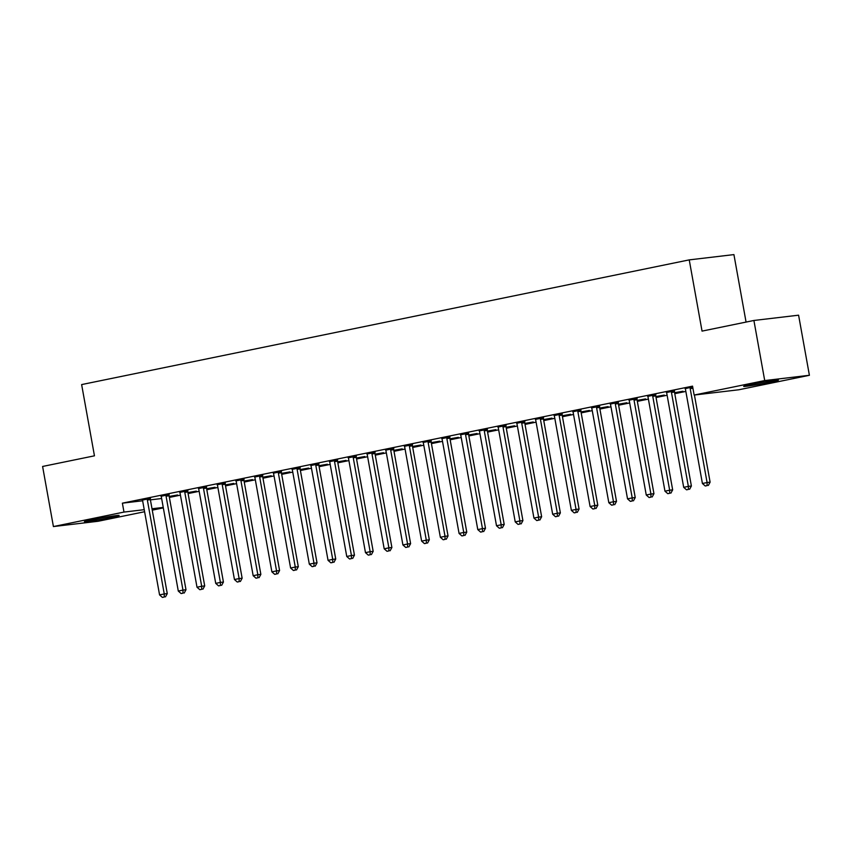 <?xml version="1.0" encoding="UTF-8"?>
<svg xmlns="http://www.w3.org/2000/svg" width="852" height="852" viewBox="0 0 852 852"><rect width="100%" height="100%" fill="white"/><g stroke="black" fill="none" stroke-linecap="round" stroke-linejoin="round"><path stroke-width="1.28" d="M92.357 519.688A17.658 0.682 -10.2 0 1 110.036 516.482A17.658 0.682 -10.2 0 1 119.152 515.449A17.658 0.682 -10.2 0 1 111.197 517.462A17.658 0.682 -10.2 0 1 93.518 520.668A17.658 0.682 -10.2 0 1 84.401 521.701A17.658 0.682 -10.2 0 1 92.357 519.688M751.624 384.38A17.658 0.682 -10.2 0 1 769.303 381.174A17.658 0.682 -10.2 0 1 778.419 380.141A17.658 0.682 -10.2 0 1 770.464 382.154A17.658 0.682 -10.2 0 1 752.774 385.36A17.658 0.682 -10.2 0 1 743.668 386.393A17.658 0.682 -10.2 0 1 751.624 384.38M169.378 497.419L180.443 495.14M188.09 493.574L199.155 491.306M206.812 489.73L217.878 487.461M225.535 485.885L236.6 483.616M244.247 482.051L255.312 479.772M262.97 478.206L274.035 475.938M281.682 474.362L292.747 472.093M300.405 470.517L311.47 468.249M319.127 466.683L330.193 464.404M337.839 462.838L348.905 460.57M356.562 458.994L367.627 456.725M375.274 455.16L386.339 452.881M393.997 451.315L405.062 449.047M412.719 447.47L423.785 445.202M431.432 443.626L442.497 441.357M450.154 439.792L461.22 437.513M468.866 435.947L479.932 433.679M487.589 432.102L498.654 429.834M506.312 428.258L517.377 425.989M525.024 424.424L536.089 422.145M543.746 420.579L554.812 418.311M562.458 416.734L573.524 414.466M581.181 412.89L592.246 410.621M599.904 409.056L610.969 406.777M618.616 405.211L629.681 402.943M637.339 401.367L648.404 399.098M656.051 397.533L667.116 395.253M674.773 393.688L685.839 391.419M163.328 507.888L152.263 510.156M144.606 511.732L98.097 521.275L53.41 526.557L123.987 512.073L144.233 509.677M746.064 322.077L733.923 254.599L689.236 259.881L81.632 384.582L94.455 455.82L42.6 466.459L53.41 526.557M689.236 259.881L702.048 331.108L753.903 320.469L798.59 315.187L809.4 375.285L738.833 389.769L694.146 395.051L764.713 380.567L809.4 375.285M187.962 492.839L196.311 491.125L187.919 492.584M169.122 494.597L161.06 496.258M225.397 485.15L233.746 483.435L225.354 484.905M206.557 486.918L198.505 488.569M262.831 477.471L271.181 475.757L262.789 477.216M244.002 479.229L235.94 480.89M300.277 469.782L308.616 468.078L300.223 469.537M281.437 471.55L273.375 473.201M337.712 462.103L346.05 460.389L337.658 461.848M318.872 463.871L310.81 465.522M375.146 454.414L383.496 452.71L375.104 454.169M356.306 456.182L348.244 457.833M412.581 446.736L420.931 445.021L412.538 446.48M393.741 448.503L385.69 450.154M450.016 439.057L458.365 437.342L449.973 438.801M431.187 440.814L423.125 442.465M487.461 431.368L495.8 429.653L487.408 431.112M468.621 433.135L460.559 434.786M524.896 423.689L533.235 421.974L524.853 423.433M506.056 425.446L497.994 427.108M562.331 416L570.68 414.285L562.288 415.744M543.491 417.768L535.439 419.418M599.765 408.321L608.115 406.606L599.723 408.065M580.926 410.078L572.874 411.74M637.2 400.632L645.55 398.917L637.158 400.376M618.371 402.4L610.309 404.05M674.646 392.953L682.984 391.238L674.592 392.697M655.806 394.71L647.744 396.372M692.676 386.883L685.178 388.682M694.146 395.051L692.548 386.148L122.379 503.17L142.625 500.774M150.41 499.858L161.635 498.526M674.518 390.876L666.466 392.527M637.083 398.555L629.032 400.206M655.923 396.798L664.272 395.083L655.88 396.542M599.648 406.244L591.586 407.895M618.488 404.476L626.827 402.762L618.446 404.221M562.213 413.923L554.151 415.574M581.053 412.155L589.392 410.451L581 411.91M524.779 421.602L516.717 423.263M543.608 419.844L551.958 418.13L543.565 419.589M487.333 429.291L479.282 430.942M506.173 427.523L514.523 425.819L506.131 427.278M449.899 436.969L441.837 438.631M468.738 435.212L477.088 433.498L468.696 434.957M412.464 444.659L404.402 446.31M431.304 442.891L439.643 441.176L431.261 442.635M375.029 452.337L366.967 453.999M393.869 450.58L402.208 448.866L393.816 450.325M337.594 460.027L329.532 461.677M356.424 458.259L364.773 456.544L356.381 458.003M300.149 467.705L292.098 469.367M318.989 465.948L327.338 464.233L318.946 465.693M262.714 475.395L254.652 477.045M281.554 473.627L289.904 471.912L281.511 473.371M225.279 483.073L217.217 484.735M244.119 481.316L252.458 479.601L244.066 481.06M187.845 490.763L179.783 492.413M206.685 488.995L215.023 487.28L206.631 488.739M150.41 498.441L142.348 500.092M169.239 496.684L177.589 494.969L169.197 496.428M152.007 508.761L163.243 507.43M753.903 320.469L764.713 380.567M122.379 503.17L123.987 512.073M690.226 387.383L690.173 387.735A2.268 1.906 -96.7 0 0 690.184 388.597L707.085 482.53L702.41 483.489L685.509 389.556A2.268 1.906 -96.7 0 0 685.221 388.757L685.051 388.448M694.423 395.019L710.11 482.168L707.085 482.53L707.107 485.608L705.232 485.991L707.107 485.608M708.321 485.459L710.11 482.168M702.41 483.489L705.232 485.991M671.504 391.228L671.451 391.579A2.268 1.906 -96.7 0 0 671.461 392.442L688.363 486.375L683.687 487.333L666.786 393.4A2.268 1.906 -96.7 0 0 666.498 392.591L666.328 392.293M674.56 390.599L674.475 391.217A2.268 1.906 -96.7 0 0 674.486 392.08L691.387 486.013L688.363 486.375L688.395 489.442L686.52 489.825L688.395 489.442M689.598 489.304L691.387 486.013M683.687 487.333L686.52 489.825M652.781 395.072L652.728 395.424A2.268 1.906 -96.7 0 0 652.749 396.276L669.651 490.209L664.965 491.178L648.063 397.234A2.268 1.906 -96.7 0 0 647.786 396.436L647.616 396.137M655.848 394.444L655.752 395.062A2.268 1.906 -96.7 0 0 655.763 395.924L672.665 489.857L669.651 490.209L669.672 493.287L667.798 493.67L669.672 493.287M670.875 493.148L672.665 489.857M664.965 491.178L667.798 493.67M634.069 398.917L634.016 399.258A2.268 1.906 -96.7 0 0 634.026 400.12L650.928 494.053L646.253 495.012L629.351 401.079A2.268 1.906 -96.7 0 0 629.064 400.28L628.893 399.971M637.126 398.289L637.03 398.906A2.268 1.906 -96.7 0 0 637.051 399.769L653.953 493.702L650.928 494.053L650.949 497.131L649.086 497.515L650.949 497.131M652.163 496.982L653.953 493.702M646.253 495.012L649.086 497.515M615.346 402.751L615.293 403.102A2.268 1.906 -96.7 0 0 615.314 403.965L632.216 497.898L627.53 498.857L610.628 404.924A2.268 1.906 -96.7 0 0 610.341 404.125L610.181 403.816M618.403 402.133L618.318 402.751A2.268 1.906 -96.7 0 0 618.328 403.603L635.23 497.536L632.216 497.898L632.237 500.976L630.363 501.359L632.237 500.976M633.441 500.827L635.23 497.536M627.53 498.857L630.363 501.359M596.634 406.596L596.581 406.947A2.268 1.906 -96.7 0 0 596.592 407.799L613.493 501.743L608.818 502.701L591.916 408.768A2.268 1.906 -96.7 0 0 591.629 407.959L591.458 407.661M599.691 405.967L599.595 406.585A2.268 1.906 -96.7 0 0 599.616 407.448L616.507 501.381L613.493 501.743L613.515 504.81L611.64 505.193L613.515 504.81M614.729 504.672L616.507 501.381M608.818 502.701L611.64 505.193M577.912 410.44L577.858 410.792A2.268 1.906 -96.7 0 0 577.869 411.644L594.771 505.577L590.095 506.546L573.194 412.602A2.268 1.906 -96.7 0 0 572.906 411.804L572.736 411.495M580.968 409.812L580.883 410.43A2.268 1.906 -96.7 0 0 580.894 411.292L597.795 505.225L594.771 505.577L594.803 508.655L592.928 509.038L594.803 508.655M596.006 508.516L597.795 505.225M590.095 506.546L592.928 509.038M559.189 414.285L559.136 414.626A2.268 1.906 -96.7 0 0 559.157 415.488L576.058 509.421L571.372 510.38L554.471 416.447A2.268 1.906 -96.7 0 0 554.194 415.648L554.024 415.339M562.256 413.657L562.16 414.274A2.268 1.906 -96.7 0 0 562.171 415.126L579.072 509.07L576.058 509.421L576.08 512.499L574.205 512.883L576.08 512.499M577.283 512.35L579.072 509.07M571.372 510.38L574.205 512.883M540.477 418.119L540.424 418.47A2.268 1.906 -96.7 0 0 540.434 419.333L557.336 513.266L552.66 514.225L535.759 420.292A2.268 1.906 -96.7 0 0 535.471 419.482L535.301 419.184M543.533 417.501L543.438 418.119A2.268 1.906 -96.7 0 0 543.459 418.971L560.36 512.904L557.336 513.266L557.357 516.344L555.493 516.727L557.357 516.344M558.571 516.195L560.36 512.904M552.66 514.225L555.493 516.727M521.754 421.964L521.701 422.315A2.268 1.906 -96.7 0 0 521.722 423.167L538.624 517.111L533.938 518.069L517.036 424.136A2.268 1.906 -96.7 0 0 516.749 423.327L516.589 423.029M524.811 421.335L524.726 421.953A2.268 1.906 -96.7 0 0 524.736 422.816L541.638 516.749L538.624 517.111L538.645 520.178L536.771 520.561L538.645 520.178M539.848 520.039L541.638 516.749M533.938 518.069L536.771 520.561M503.042 425.808L502.989 426.16A2.268 1.906 -96.7 0 0 503 427.012L519.901 520.945L515.226 521.903L498.324 427.97A2.268 1.906 -96.7 0 0 498.037 427.171L497.866 426.863M506.099 425.18L506.003 425.798A2.268 1.906 -96.7 0 0 506.013 426.66L522.915 520.593L519.901 520.945L519.922 524.023L518.048 524.406L519.922 524.023M521.136 523.884L522.915 520.593M515.226 521.903L518.048 524.406M484.319 429.642L484.266 429.994A2.268 1.906 -96.7 0 0 484.277 430.856L501.178 524.789L496.503 525.748L479.601 431.815A2.268 1.906 -96.7 0 0 479.314 431.016L479.143 430.707M487.376 429.025L487.291 429.642A2.268 1.906 -96.7 0 0 487.301 430.494L504.203 524.427L501.178 524.789L501.21 527.867L499.336 528.251L501.21 527.867M502.414 527.718L504.203 524.427M496.503 525.748L499.336 528.251M465.597 433.487L465.543 433.838A2.268 1.906 -96.7 0 0 465.565 434.701L482.466 528.634L477.78 529.593L460.879 435.66A2.268 1.906 -96.7 0 0 460.602 434.85L460.431 434.552M468.664 432.859L468.568 433.476A2.268 1.906 -96.7 0 0 468.579 434.339L485.48 528.272L482.466 528.634L482.488 531.701L480.613 532.095L482.488 531.701M483.691 531.563L485.48 528.272M477.78 529.593L480.613 532.095M446.885 437.332L446.831 437.683A2.268 1.906 -96.7 0 0 446.842 438.535L463.744 532.468L459.068 533.437L442.167 439.504A2.268 1.906 -96.7 0 0 441.879 438.695L441.709 438.397M449.941 436.703L449.845 437.321A2.268 1.906 -96.7 0 0 449.867 438.184L466.768 532.117L463.744 532.468L463.765 535.546L461.901 535.929L463.765 535.546M464.979 535.407L466.768 532.117M459.068 533.437L461.901 535.929M428.162 441.176L428.109 441.517A2.268 1.906 -96.7 0 0 428.13 442.38L445.032 536.313L440.346 537.271L423.444 443.338A2.268 1.906 -96.7 0 0 423.156 442.539L422.997 442.231M431.218 440.548L431.133 441.166A2.268 1.906 -96.7 0 0 431.144 442.028L448.045 535.961L445.032 536.313L445.053 539.391L443.178 539.774L445.053 539.391M446.256 539.252L448.045 535.961M440.346 537.271L443.178 539.774M409.45 445.01L409.397 445.362A2.268 1.906 -96.7 0 0 409.407 446.224L426.309 540.157L421.633 541.116L404.732 447.183A2.268 1.906 -96.7 0 0 404.444 446.384L404.274 446.075M412.506 444.393L412.411 445.01A2.268 1.906 -96.7 0 0 412.421 445.862L429.323 539.795L426.309 540.157L426.33 543.235L424.456 543.619L426.33 543.235M427.534 543.086L429.323 539.795M421.633 541.116L424.456 543.619M390.727 448.855L390.674 449.206A2.268 1.906 -96.7 0 0 390.685 450.069L407.586 544.002L402.911 544.96L386.009 451.027A2.268 1.906 -96.7 0 0 385.722 450.218L385.551 449.92M393.784 448.227L393.699 448.844A2.268 1.906 -96.7 0 0 393.709 449.707L410.611 543.64L407.586 544.002L407.607 547.069L405.744 547.453L407.607 547.069M408.822 546.931L410.611 543.64M402.911 544.96L405.744 547.453M372.005 452.7L371.951 453.051A2.268 1.906 -96.7 0 0 371.973 453.903L388.874 547.836L384.188 548.805L367.287 454.861A2.268 1.906 -96.7 0 0 367.01 454.063L366.839 453.765M375.072 452.071L374.976 452.689A2.268 1.906 -96.7 0 0 374.986 453.552L391.888 547.485L388.874 547.836L388.895 550.914L387.021 551.297L388.895 550.914M390.099 550.775L391.888 547.485M384.188 548.805L387.021 551.297M353.292 456.544L353.239 456.885A2.268 1.906 -96.7 0 0 353.25 457.748L370.151 551.681L365.476 552.639L348.575 458.706A2.268 1.906 -96.7 0 0 348.287 457.907L348.117 457.599M356.349 455.916L356.253 456.534A2.268 1.906 -96.7 0 0 356.274 457.386L373.176 551.329L370.151 551.681L370.173 554.758L368.309 555.142L370.173 554.758M371.387 554.609L373.176 551.329M365.476 552.639L368.309 555.142M334.57 460.378L334.517 460.73A2.268 1.906 -96.7 0 0 334.538 461.592L351.439 555.525L346.753 556.484L329.852 462.551A2.268 1.906 -96.7 0 0 329.564 461.741L329.404 461.443M337.626 459.76L337.541 460.378A2.268 1.906 -96.7 0 0 337.552 461.23L354.453 555.163L351.439 555.525L351.461 558.603L349.586 558.987L351.461 558.603M352.664 558.454L354.453 555.163M346.753 556.484L349.586 558.987M315.847 464.223L315.804 464.574A2.268 1.906 -96.7 0 0 315.815 465.426L332.717 559.37L328.041 560.328L311.14 466.395A2.268 1.906 -96.7 0 0 310.852 465.586L310.682 465.288M318.914 463.594L318.818 464.212A2.268 1.906 -96.7 0 0 318.829 465.075L335.731 559.008L332.717 559.37L332.738 562.437L330.864 562.821L332.738 562.437M333.941 562.299L335.731 559.008M328.041 560.328L330.864 562.821M297.135 468.067L297.082 468.419A2.268 1.906 -96.7 0 0 297.092 469.271L313.994 563.204L309.319 564.162L292.417 470.229A2.268 1.906 -96.7 0 0 292.13 469.431L291.959 469.122M300.192 467.439L300.106 468.057A2.268 1.906 -96.7 0 0 300.117 468.919L317.019 562.852L313.994 563.204L314.015 566.282L312.151 566.665L314.015 566.282M315.229 566.143L317.019 562.852M309.319 564.162L312.151 566.665M278.412 471.912L278.359 472.253A2.268 1.906 -96.7 0 0 278.38 473.116L295.282 567.049L290.596 568.007L273.694 474.074A2.268 1.906 -96.7 0 0 273.417 473.275L273.247 472.966M281.479 471.284L281.384 471.901A2.268 1.906 -96.7 0 0 281.394 472.753L298.296 566.697L295.282 567.049L295.303 570.126L293.429 570.51L295.303 570.126M296.507 569.977L298.296 566.697M290.596 568.007L293.429 570.51M259.7 475.746L259.647 476.098A2.268 1.906 -96.7 0 0 259.658 476.96L276.559 570.893L271.884 571.852L254.982 477.919A2.268 1.906 -96.7 0 0 254.695 477.109L254.524 476.811M262.757 475.128L262.661 475.746A2.268 1.906 -96.7 0 0 262.682 476.598L279.584 570.531L276.559 570.893L276.58 573.96L274.717 574.354L276.58 573.96M277.795 573.822L279.584 570.531M271.884 571.852L274.717 574.354M240.978 479.591L240.924 479.942A2.268 1.906 -96.7 0 0 240.946 480.794L257.847 574.738L253.161 575.696L236.26 481.763A2.268 1.906 -96.7 0 0 235.972 480.954L235.812 480.656M244.034 478.962L243.949 479.58A2.268 1.906 -96.7 0 0 243.96 480.443L260.861 574.376L257.847 574.738L257.868 577.805L255.994 578.188L257.868 577.805M259.072 577.667L260.861 574.376M253.161 575.696L255.994 578.188M222.255 483.435L222.212 483.776A2.268 1.906 -96.7 0 0 222.223 484.639L239.124 578.572L234.449 579.53L217.548 485.597A2.268 1.906 -96.7 0 0 217.26 484.799L217.09 484.49M225.322 482.807L225.226 483.425A2.268 1.906 -96.7 0 0 225.237 484.287L242.138 578.22L239.124 578.572L239.146 581.65L237.271 582.033L239.146 581.65M240.349 581.511L242.138 578.22M234.449 579.53L237.271 582.033M203.543 487.269L203.49 487.621A2.268 1.906 -96.7 0 0 203.5 488.484L220.402 582.417L215.726 583.375L198.825 489.442A2.268 1.906 -96.7 0 0 198.537 488.643L198.367 488.334M206.599 486.652L206.514 487.269A2.268 1.906 -96.7 0 0 206.525 488.121L223.426 582.054L220.402 582.417L220.423 585.494L218.559 585.878L220.423 585.494M221.637 585.345L223.426 582.054M215.726 583.375L218.559 585.878M184.82 491.114L184.767 491.466A2.268 1.906 -96.7 0 0 184.788 492.328L201.69 586.261L197.004 587.22L180.102 493.287A2.268 1.906 -96.7 0 0 179.825 492.477L179.655 492.179M187.887 490.486L187.791 491.103A2.268 1.906 -96.7 0 0 187.802 491.966L204.704 585.899L201.69 586.261L201.711 589.328L199.837 589.712L201.711 589.328M202.914 589.19L204.704 585.899M197.004 587.22L199.837 589.712M166.108 494.959L166.055 495.31A2.268 1.906 -96.7 0 0 166.065 496.162L182.967 590.095L178.292 591.064L161.39 497.131A2.268 1.906 -96.7 0 0 161.103 496.322L160.932 496.024M169.165 494.33L169.069 494.948A2.268 1.906 -96.7 0 0 169.09 495.811L185.992 589.744L182.967 590.095L182.988 593.173L181.114 593.556L182.988 593.173M184.202 593.035L185.992 589.744M178.292 591.064L181.114 593.556M147.385 498.803L147.332 499.144A2.268 1.906 -96.7 0 0 147.353 500.007L164.255 593.94L159.569 594.898L142.667 500.965A2.268 1.906 -96.7 0 0 142.38 500.167L142.22 499.858M150.442 498.175L150.357 498.793A2.268 1.906 -96.7 0 0 150.367 499.655L167.269 593.588L164.255 593.94L164.276 597.018L162.402 597.401L164.276 597.018M165.48 596.869L167.269 593.588M159.569 594.898L162.402 597.401M690.173 387.735L692.772 387.426M690.184 388.597L692.932 388.267M671.451 391.579L674.475 391.217M671.461 392.442L674.486 392.08M652.728 395.424L655.752 395.062M652.749 396.276L655.763 395.924M634.016 399.258L637.03 398.906M634.026 400.12L637.051 399.769M615.293 403.102L618.318 402.751M615.314 403.965L618.328 403.603M596.581 406.947L599.595 406.585M596.592 407.799L599.616 407.448M577.858 410.792L580.883 410.43M577.869 411.644L580.894 411.292M559.136 414.626L562.16 414.274M559.157 415.488L562.171 415.126M540.424 418.47L543.438 418.119M540.434 419.333L543.459 418.971M521.701 422.315L524.726 421.953M521.722 423.167L524.736 422.816M502.989 426.16L506.003 425.798M503 427.012L506.013 426.66M484.266 429.994L487.291 429.642M484.277 430.856L487.301 430.494M465.543 433.838L468.568 433.476M465.565 434.701L468.579 434.339M446.831 437.683L449.845 437.321M446.842 438.535L449.867 438.184M428.109 441.517L431.133 441.166M428.13 442.38L431.144 442.028M409.397 445.362L412.411 445.01M409.407 446.224L412.421 445.862M390.674 449.206L393.699 448.844M390.685 450.069L393.709 449.707M371.951 453.051L374.976 452.689M371.973 453.903L374.986 453.552M353.239 456.885L356.253 456.534M353.25 457.748L356.274 457.386M334.517 460.73L337.541 460.378M334.538 461.592L337.552 461.23M315.804 464.574L318.818 464.212M315.815 465.426L318.829 465.075M297.082 468.419L300.106 468.057M297.092 469.271L300.117 468.919M278.359 472.253L281.384 471.901M278.38 473.116L281.394 472.753M259.647 476.098L262.661 475.746M259.658 476.96L262.682 476.598M240.924 479.942L243.949 479.58M240.946 480.794L243.96 480.443M222.212 483.776L225.226 483.425M222.223 484.639L225.237 484.287M203.49 487.621L206.514 487.269M203.5 488.484L206.525 488.121M184.767 491.466L187.791 491.103M184.788 492.328L187.802 491.966M166.055 495.31L169.069 494.948M166.065 496.162L169.09 495.811M147.332 499.144L150.357 498.793M147.353 500.007L150.367 499.655"/></g></svg>
